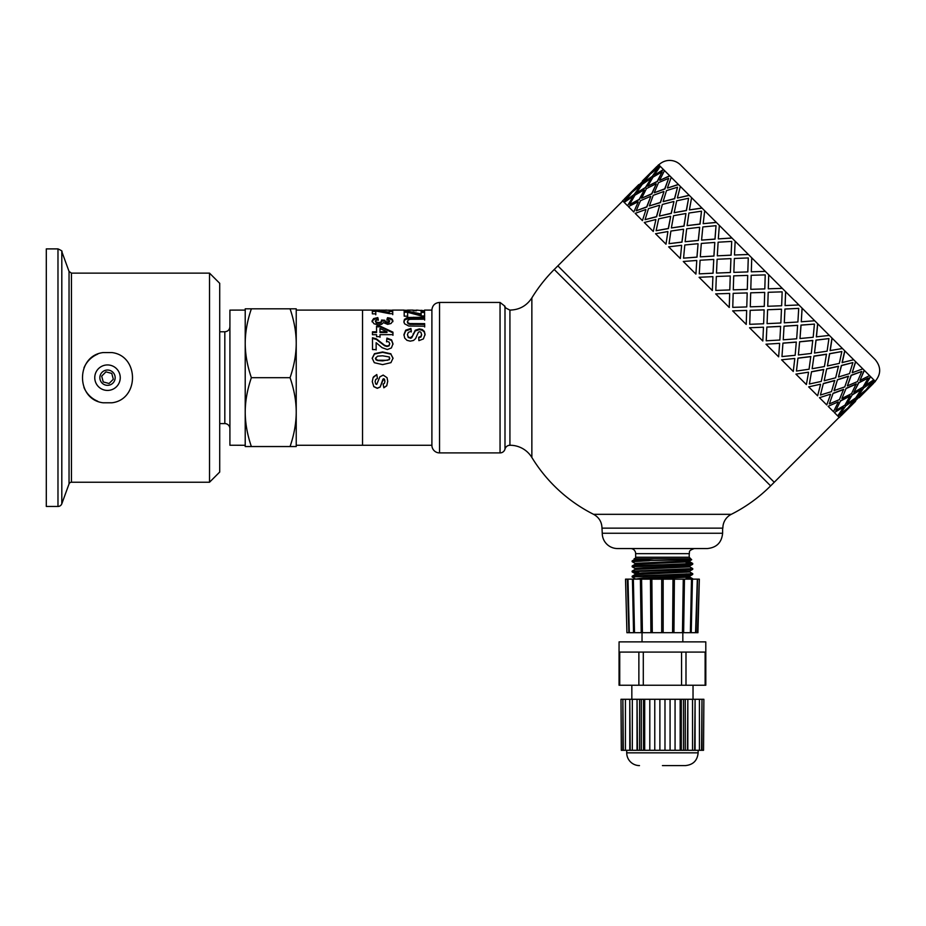 <?xml version="1.0" encoding="UTF-8"?>
<svg xmlns="http://www.w3.org/2000/svg" width="926" height="926" viewBox="0 0 926 926"><rect width="100%" height="100%" fill="white"/><g stroke="black" fill="none" stroke-linecap="round" stroke-linejoin="round"><path stroke-width="1.39" d="M290.07 446.54C294.144 434.63 296.193 423.147 296.227 412.105L296.227 446.54L245.216 446.54L245.216 308.821L251.363 308.821C247.3 320.732 245.251 332.214 245.216 343.257C245.251 354.299 247.3 365.77 251.363 377.681C247.3 389.591 245.251 401.062 245.216 412.105C245.251 423.147 247.3 434.63 251.363 446.54M296.227 412.105C296.193 401.062 294.144 389.591 290.07 377.681C294.144 365.77 296.193 354.299 296.227 343.257L296.227 445.267L431.898 445.267M296.227 343.257C296.193 332.214 294.144 320.732 290.07 308.821L296.227 308.821L296.227 343.257L296.227 310.094L362.529 310.094L362.529 445.267L362.529 310.094L380.273 310.094M251.363 308.821L290.07 308.821M251.363 377.681L290.07 377.681M229.914 428.68A5.105 5.105 0 0 0 224.821 423.587L224.821 331.774C227.912 331.473 229.613 329.772 229.914 326.681M245.216 343.257L245.216 310.094L229.914 310.117L229.914 445.244L245.216 445.267L245.216 412.105M103.249 381.94L101.686 376.118L105.946 371.858L111.768 373.421L113.319 379.243L109.06 383.503L103.249 381.94M97.728 354.126A25.5 25.5 0 0 0 83.953 367.9M83.953 387.462A25.5 25.5 0 0 0 97.728 401.236M103.064 402.787C75.666 399.465 75.666 355.897 103.064 352.575L111.953 352.575C139.34 355.897 139.34 399.465 111.953 402.787L103.064 402.787M120.253 377.681A12.756 12.756 0 0 0 101.131 366.638A12.756 12.756 0 0 0 101.131 388.723A12.756 12.756 0 0 0 120.253 377.681M115.16 377.681A7.651 7.651 0 0 0 103.677 371.06A7.651 7.651 0 0 0 103.677 384.302A7.651 7.651 0 0 0 115.16 377.681M71.441 273.124L69.045 271.445L69.045 483.916A2.546 2.546 0 0 1 71.441 482.238L209.519 482.238L209.519 273.124L71.441 273.124L71.441 482.238M209.519 273.124L219.717 283.321L219.717 472.04L209.519 482.238M57.979 248.897L46.3 248.897L46.3 506.464L57.979 506.464A4.086 4.086 0 0 0 61.81 503.779L61.81 251.583C62.655 251.328 61.371 250.437 57.979 248.897L57.979 506.464M851.029 405.322L845.16 411.202M855.381 401.12L847.961 408.123M849.813 406.375L864.247 391.953L856.284 398.423L849.813 406.375L856.284 398.423M858.992 397.52L863.194 393.168M839.801 414.397L847.869 408.03L854.223 399.974L845.739 405.912L839.801 414.397L845.739 405.912M846.028 409.801L838.076 416.272L846.028 409.801M854.223 399.974L845.565 405.727M864.247 391.953L856.11 398.238M873.542 383.214L866.169 390.274M659.902 165.974L651.765 172.259L658.652 164.724L814.706 320.766L874.144 380.204L867.674 388.168L875.383 381.454L874.318 380.389L867.847 388.341M870.44 376.5L865.011 385.505L873.785 379.857M864.189 370.25L859.941 380.436L869.56 375.62M855.543 361.615L852.209 372.715L862.8 368.872M844.72 350.792L842.081 362.575L853.691 359.763M831.988 338.059L830.078 350.572L842.44 348.512M817.646 323.718L816.338 336.832L829.337 335.409M802.066 308.138L801.279 321.773L814.706 320.766M785.618 291.69L785.063 305.557L798.883 304.955M768.314 288.808L768.719 274.791L768.302 288.796L782.296 288.356M439.537 302.443C435.012 302.871 432.465 305.337 431.898 309.84L431.898 445.522A7.651 7.651 0 0 0 439.537 452.907L439.537 302.443L500.052 302.443L500.052 452.907A5.105 5.105 0 0 0 504.994 449.087A5.105 5.105 0 0 1 509.925 445.267A25.5 25.5 0 0 1 531.86 457.467A153.01 153.01 0 0 0 593.578 514.324L731.285 514.324A153.01 153.01 0 0 0 770.629 485.872L554.234 269.489L557.846 265.878L774.24 482.272L839.153 417.348M765.327 271.387L751.31 271.804L765.327 271.387M748.416 254.488L734.503 255.009L748.393 254.453M731.98 238.04L718.402 238.896L731.91 237.982M716.388 222.46L703.181 223.675L716.307 222.379M702.058 208.13L689.419 209.913L701.954 208.014M689.326 195.386L677.531 198.025L689.187 195.259M678.503 184.563L667.553 188.047L678.353 184.424M669.857 175.928L659.844 180.339L669.695 175.766M663.606 169.678L654.601 175.095L663.433 169.504M869.063 387.288L865.984 390.089M843.378 407.151L834.372 412.568L843.378 407.151M872.257 381.94L863.599 387.693L857.835 396.363L865.903 390.008L872.257 381.94L863.773 387.878L857.835 396.363M861.412 389.117L852.406 394.534L847.163 403.724L855.751 397.891L861.412 389.117M868.287 377.97L858.599 382.704L853.865 392.392L862.974 387.08L868.287 377.97L858.772 382.878L853.865 392.392M850.091 395.83L840.577 400.738L835.831 410.426L844.94 405.113L850.091 395.83M856.168 383.873L846.156 388.283L841.908 398.469L851.526 393.654L856.168 383.873M861.782 371.453L851.133 375.238L847.359 385.887L857.464 381.57L861.782 371.453L851.295 375.389L847.359 385.887M838.134 401.907L828.122 406.317L838.134 401.907M843.586 389.325L833.099 393.272L829.326 403.921L839.431 399.604L843.586 389.325M848.459 376.164L837.509 379.648L834.025 390.587L844.767 386.906L848.459 376.164M852.892 362.575L841.375 365.469L838.47 376.998L849.512 373.618L852.892 362.575L841.514 365.608L838.47 376.998M830.425 394.198L819.475 397.682L830.425 394.198M834.72 380.459L823.341 383.503L820.436 395.032L831.479 391.64L834.72 380.459M838.47 366.187L826.687 368.826L824.186 380.748L835.657 377.796L838.47 366.187M841.85 351.533L829.557 353.663L827.427 365.955L839.303 363.397L841.85 351.533L829.673 353.778L827.427 365.955M820.448 384.221L808.653 386.86L820.448 384.221M823.689 369.428L811.523 371.696L809.393 383.989L821.269 381.431L823.689 369.428M826.467 354.183L813.954 356.082L812.16 368.722L824.406 366.546L826.467 354.183M828.92 338.592L815.98 340.085L814.498 353.026L827.092 351.185L828.92 338.592L816.072 340.178L814.498 353.026M808.433 372.206L795.92 374.116L808.433 372.206M810.782 356.522L797.946 358.119L796.464 371.06L809.058 369.219L810.782 356.522M812.739 340.444L799.613 341.752L798.397 354.959L811.303 353.443L812.739 340.444M814.417 324.1L800.978 325.072L799.995 338.522L813.178 337.272L814.417 324.1L801.048 325.153L799.995 338.522M794.705 358.478L781.579 359.786L794.705 358.478M796.302 342.041L782.945 343.106L781.961 356.556L795.145 355.306L796.302 342.041M797.61 325.315L784.033 326.172L783.246 339.807L796.673 338.8L797.61 325.315M798.71 308.381L784.912 309.018L784.287 322.815L797.899 322.005L798.71 308.381L784.959 309.064L784.287 322.815M779.576 343.349L765.999 344.206L779.576 343.349M780.618 326.357L766.878 327.052L766.196 340.791L779.866 340.039L780.618 326.357M781.463 309.168L767.596 309.724L767.075 323.637L780.861 322.989L781.463 309.168M782.169 291.852L768.186 292.292L767.747 306.275L781.648 305.754L782.169 291.852L768.21 292.303L767.747 306.275M763.429 327.202L749.562 327.758L763.429 327.202M764.112 309.851L750.153 310.326L749.713 324.308L763.614 323.776L764.135 309.886L750.176 310.337L749.713 324.308M764.691 292.396L750.685 292.824L750.268 306.83L764.263 306.39L764.702 292.408L750.685 292.824L750.28 306.842M746.657 310.43L732.651 310.858L746.657 310.43L746.229 324.424L732.663 310.858M747.71 275.416L747.294 289.421L733.288 289.85L747.282 289.421L747.699 275.404L733.716 275.855L733.276 289.838M748.289 257.972L747.826 271.92L733.843 272.371L747.803 271.908L748.266 257.937L734.364 258.47L733.843 272.371M729.676 293.449L729.26 307.455L729.665 293.438L715.682 293.889L729.248 307.455M730.255 276.006L729.792 289.954L715.833 290.428L729.769 289.942L730.255 276.006M730.938 258.655L730.382 272.522L716.516 273.077L730.359 272.487L730.938 258.655M731.725 241.408L731.1 255.194L717.303 255.831L731.054 255.159L731.725 241.408L718.113 242.207L717.303 255.831M712.916 276.689L712.349 290.556L712.916 276.689M713.749 259.488L713.066 273.228L699.269 273.864L713.02 273.182L713.749 259.488M714.791 242.508L713.946 256.074L700.299 256.861L713.888 256.016L714.791 242.508M716.018 225.689L715.034 239.139L701.584 240.112L714.965 239.07L716.018 225.689L702.834 226.939L701.584 240.112M696.769 260.542L695.912 274.108L696.769 260.542M698.065 243.804L697 257.173L683.562 258.146L696.931 257.092L698.065 243.804M699.674 227.379L698.354 240.494L685.147 241.709L698.273 240.413L699.674 227.379M701.514 211.186L700.033 224.127L687.092 225.62L699.929 224.034L701.514 211.186L688.921 213.026L687.092 225.62M681.64 245.413L680.332 258.528L681.64 245.413M683.585 229.335L681.999 242.161L669.058 243.654L681.895 242.068L683.585 229.335M685.934 213.64L684.025 226.164L671.385 227.946L683.92 226.048L685.934 213.64M688.585 198.257L686.455 210.549L674.163 212.691L686.328 210.434L688.585 198.257L676.709 200.815L674.163 212.691M667.901 231.674L665.991 244.198L667.901 231.674M670.679 216.418L668.422 228.583L656.129 230.713L668.306 228.467L670.679 216.418M673.931 201.636L671.292 213.42L659.497 216.059L671.165 213.293L673.931 201.636M677.543 187.214L674.637 198.743L663.109 201.636L674.498 198.604L677.543 187.214L666.5 190.606L663.109 201.636M655.897 219.67L653.258 231.454L655.897 219.67M659.648 205.398L656.603 216.777L645.075 219.67L656.465 216.638L659.648 205.398M663.954 191.659L660.47 202.597L649.369 205.931L660.319 202.458L663.954 191.659M668.653 178.324L664.88 188.973L654.231 192.758L664.718 188.823L668.653 178.324L658.536 182.642L654.231 192.758M645.92 209.693L642.436 220.631L645.92 209.693M650.781 196.52L646.846 207.007L636.197 210.792L646.684 206.857L650.781 196.52M656.245 183.95L651.823 193.962L641.649 198.21L651.661 193.8L656.245 183.95M662.148 171.819L657.402 181.508L647.714 186.242L657.24 181.346L662.148 171.819L653.027 177.132L647.714 186.242M638.211 201.984L633.789 211.996L638.211 201.984M644.288 190.027L639.368 199.541L629.854 204.449L639.206 199.368L644.288 190.027M650.99 178.706L645.572 187.712L636.393 192.955L645.399 187.538L650.99 178.706M658.178 167.849L652.413 176.519L643.744 182.272L652.24 176.345L658.178 167.849L650.11 174.215L643.744 182.272M632.956 196.74L627.539 205.746L632.956 196.74M640.317 186.057L634.379 194.553L625.895 200.491L634.206 194.367L640.317 186.057M648.339 176.044L641.868 184.008L633.731 190.293L641.695 183.823L648.339 176.044M652.818 171.044L646.95 176.924M630.305 194.078L623.835 202.042L630.305 194.078M634.785 189.078L628.916 194.958M840.958 415.554L848.135 408.308M624.379 198.974L638.813 184.552L624.564 199.159M656.893 166.564L642.598 181.126M648.154 175.871L633.731 190.293M640.144 185.883L632.076 192.238L625.721 200.305M642.413 180.94L656.835 166.518M650.816 178.533L642.227 184.355L636.393 192.955M644.114 189.853L635.005 195.166L629.692 204.276M651.765 172.259L659.729 165.789M656.071 183.788L646.452 188.591L641.649 198.21M650.619 196.358L640.503 200.676L636.197 210.792M660.261 166.321L654.427 174.921M630.12 193.904L622.596 200.792L623.661 201.856M663.792 191.508L653.212 195.34L649.369 205.931M659.509 205.248L648.466 208.628L645.075 219.67M664.486 170.558L659.682 180.176M632.782 196.555L624.193 202.389L627.365 205.572M673.792 201.498L662.322 204.461L659.37 215.92M670.551 216.29L658.675 218.849L656.129 230.713M671.246 177.306L667.403 187.897M638.037 201.81L628.418 206.625L633.627 211.834M685.819 213.524L673.572 215.7L671.385 227.946M683.481 229.22L670.887 231.06L669.058 243.654M680.355 186.427L677.392 197.898M645.758 209.531L635.178 213.374L642.285 220.492M699.57 227.287L686.675 228.803L685.147 241.709M697.984 243.723L684.8 244.973L683.562 258.146M691.595 197.666L689.419 209.913M655.758 219.531L644.288 222.483L653.131 231.326M714.733 242.438L701.306 243.445L700.299 256.861M713.691 259.43L700.079 260.241L699.269 273.864M704.709 210.769L703.181 223.675M667.785 231.558L655.539 233.734L665.887 244.082M730.903 258.609L717.118 259.257L716.481 273.031M730.232 275.971L716.33 276.492L715.81 290.394M719.34 225.412L718.333 238.827M681.536 245.321L668.641 246.837L680.24 258.447M733.172 293.334L732.755 307.351L746.773 306.946L747.189 292.929L733.172 293.334M735.151 241.223L734.503 255.009M696.699 260.472L683.272 261.479L695.854 274.05M751.194 275.3L750.789 289.317L764.807 288.912L765.223 274.895L751.194 275.3M751.75 257.822L751.31 271.804M712.87 276.642L699.084 277.291L712.325 290.521M749.585 327.792L762.827 341.023L763.464 327.248M781.498 309.215L767.619 309.759L767.075 323.637M766.878 327.052L766.253 340.837M780.676 326.415L766.925 327.086M766.057 344.264L778.639 356.834L779.646 343.419M784.033 326.172L783.246 339.807M782.945 343.106L781.961 356.556M785.653 291.725L785.109 305.603M797.68 325.385L784.09 326.23M796.383 342.134L783.014 343.176M781.671 359.867L793.269 371.476L794.797 358.57M799.613 341.752L798.397 354.959M797.946 358.119L796.464 371.06M802.124 308.196L801.279 321.773M812.831 340.536L799.705 341.833M810.887 356.626L798.038 358.212M796.024 374.231L806.372 384.579L808.548 372.333M813.954 356.082L812.16 368.722M811.523 371.696L809.393 383.989M817.739 323.799L816.431 336.925M826.582 354.299L814.058 356.197M823.816 369.555L811.639 371.812M808.78 386.987L817.623 395.819L820.575 384.348M826.687 368.826L824.186 380.748M823.341 383.503L820.436 395.032M832.092 338.164L830.194 350.688M838.609 366.326L826.814 368.953M834.87 380.609L823.48 383.642M819.626 397.821L826.733 404.94L830.576 394.349M837.509 379.648L834.187 390.737M833.099 393.272L829.326 403.921M844.848 350.919L842.22 362.714M848.61 376.315L837.66 379.787M843.748 389.487L833.261 393.423M828.284 406.479L833.493 411.688L838.296 402.069M846.156 388.283L841.908 398.469M840.577 400.738L835.831 410.426M855.693 361.753L852.209 372.715M856.33 384.035L846.318 388.445M850.253 396.004L840.739 400.912M852.406 394.534L847.163 403.724M864.352 370.412L859.941 380.436M834.546 412.741L837.717 415.924L843.551 407.324M861.585 389.29L852.58 394.707M846.214 409.986L839.315 417.522L838.25 416.457M870.602 376.674L865.197 385.691M658.826 164.897A15.302 15.302 0 0 1 680.46 164.897L875.22 359.647C881.147 366.858 881.147 374.069 875.22 381.292M407.567 310.916L407.567 310.106L407.602 310.916L404.164 310.928L404.118 310.279L407.567 310.279M416.55 310.742L416.55 310.106L416.584 310.742L413.146 310.754L413.112 310.106L407.567 310.094L407.602 310.916M416.55 310.106L416.584 310.742M424.513 310.858L416.561 310.094M421.099 310.291L424.559 310.858M413.135 310.279L416.55 310.279M403.898 322.341L404.558 320.037L408.563 318.359L424.629 318.162L424.64 320.083M424.629 318.162L424.64 319.204L410.183 319.308L408.169 319.956L407.417 322.26L408.146 323.741L409.905 324.366L424.664 324.447L424.675 326.982M408.563 318.359L408.563 317.456L424.629 317.248M406.306 318.891L406.306 317.988L408.563 317.456M404.558 320.037L406.306 317.988M424.664 324.447L424.675 326.207L408.771 326.021L404.535 323.764L403.898 321.484L404.558 319.146M409.905 324.366L409.905 323.556L424.664 323.637M408.146 323.741L408.146 322.919L409.905 323.556M407.417 321.415L408.146 322.919M388.191 310.233L389.094 310.141M384.765 310.233L386.362 310.245M383.769 310.21L386.362 310.094M392.67 310.256L381.246 310.129M372.055 321.808L373.641 319.482L377.796 318.486L378.271 320.292M386.941 320.327L387.543 318.613L390.506 319.134L392.242 320.141L392.89 321.704M381.593 320.905L384.788 321.125L385.482 322.422L387.427 322.885L389.07 322.537L389.672 320.801L386.941 319.447L387.543 317.711L390.506 318.231L392.242 319.262L392.89 320.847L391.061 323.487L387.67 324.355L383.376 322.618L381.709 324.285L378.549 324.945L373.965 323.753L372.055 320.952L373.641 318.59L377.796 317.583L378.271 319.412L375.296 320.928L376.222 322.063L378.699 322.537L381.037 322.074L381.593 320.037L384.788 320.257L385.482 321.577L387.427 322.04L389.672 320.801M375.296 320.928L376.222 322.908L378.699 323.371L381.037 322.919L381.894 320.998M373.641 319.482L373.641 318.59M392.242 320.141L392.242 319.262M390.506 319.134L390.506 318.231M387.543 318.613L387.543 317.711M389.07 322.537L389.07 321.692M387.427 322.885L387.427 322.04M385.482 322.422L385.482 321.577M384.788 321.125L384.788 320.257M381.037 322.919L381.037 322.074M378.699 323.371L378.699 322.537M376.222 322.908L376.222 322.063M377.796 318.486L377.796 317.583M386.547 341.879L386.929 338.708L391.559 340.455L392.983 344.287M372.472 338.372L376.384 339.437L384.637 345.803L387.033 346.498L389.047 345.884L389.742 343.696L389.001 342.03L386.547 341.335L386.929 338.106L391.559 339.888L392.983 343.777L391.374 347.968L387.323 349.542L382.091 347.69L376.13 342.701L376.153 349.565L372.518 349.577L372.472 337.77L376.384 338.847L384.637 345.317L387.033 346.023L389.047 345.398L389.742 343.696M376.13 342.701L376.153 349.993M386.929 338.708L386.929 338.106M376.384 339.437L376.384 338.847M372.194 358.524L374.474 354.045L382.635 352.355L390.934 354.16L393.029 358.466M375.435 358.223L375.898 359.716L377.519 360.527L382.612 360.897L389.337 359.67L389.337 356.973L382.6 355.792L377.669 356.151L375.435 358.223L377.519 360.26L387.543 360.272L389.337 359.392L389.788 358.177M390.934 354.16L393.029 358.177L390.934 362.656L382.623 364.624L374.301 362.691L372.194 358.235L374.474 353.674L382.635 351.961L390.934 353.801M376.535 326.843L379.961 326.832L392.937 332.851L392.937 332.168L392.948 334.645L380.007 334.68L380.019 337.284M392.937 332.851L392.948 335.293M372.449 332.538L376.558 332.527L376.535 326.068L379.961 326.056L392.937 332.168M379.984 328.498L379.996 332.515L386.964 332.503L386.964 331.809L379.984 328.498L379.996 331.832L386.964 331.809M380.007 334.68L380.019 336.659L376.581 336.67L376.569 334.691L372.46 334.691L372.449 331.844L376.558 331.832M379.961 326.832L379.961 326.056M379.996 332.515L379.996 331.832M389.256 311.495L392.717 311.495L392.717 310.476L392.751 313.683L389.557 313.683L375.759 310.986L375.794 314.805M392.717 311.495L392.751 314.655M381.709 311.935L389.29 313.138L389.256 310.476L392.717 310.476M372.31 311.379L376.025 311.379M375.759 310.986L375.794 313.845L372.356 313.845L372.31 310.372L389.29 312.155M376.025 311.02L376.025 310.372M373.757 386.512L372.287 381.651L373.074 377.681L376.813 374.602L377.426 378.468L375.69 379.475L375.111 381.581L375.667 383.92L376.72 384.429L379.857 376.847L383.179 375.076L387.033 377.681L387.728 381.28L386.755 385.783L383.839 387.797L383.144 384.14L384.464 383.248L384.915 381.362L383.688 378.688L380.158 386.952L377.252 388.156L373.757 386.512L372.287 381.593M384.915 381.362L384.475 379.128L382.982 379.104L380.158 387.091L377.252 388.318L373.757 386.64M387.728 381.234L386.755 385.656L383.839 387.647L383.144 384.047M379.857 376.859L383.179 375.123L387.033 377.681M376.813 374.602L377.426 378.479L375.69 379.498L375.111 381.639M377.299 377.681L377.426 378.479M373.491 376.87L376.813 374.555M403.944 335.235L405.715 330.883L410.924 329.17L411.318 331.959M418.702 337.874L420.96 336.983L421.643 334.98L420.902 332.214L419.628 331.728L418.39 332.179L415.589 338.603L413.517 340.467L410.276 341.15L406.989 340.351L404.697 338.083L403.944 334.575L405.715 330.177L410.924 328.429L411.318 331.265L408.366 332.341L407.428 334.599L408.273 336.96L410.253 337.759L412.359 336.231L415.242 330.246L419.339 328.927L422.256 329.529L424.328 331.346L425.057 334.344L423.39 338.939L418.899 340.641L418.702 337.272L420.96 336.358L421.643 334.321M407.428 334.599L408.273 337.573L411.48 338.025L415.242 330.964L419.339 329.656L422.256 330.258L424.328 332.052L425.057 335.004M405.715 330.883L405.715 330.177M420.96 336.983L420.96 336.358M424.328 332.052L424.328 331.346M422.256 330.258L422.256 329.529M419.339 329.656L419.339 328.927M415.242 330.964L415.242 330.246M412.359 336.856L412.359 336.231M411.48 338.025L411.48 337.411M410.253 338.36L410.253 337.759M408.273 337.573L408.273 336.96M410.924 329.17L410.924 328.429M421.122 312.432L424.571 312.432L424.571 311.425L424.617 315.963L421.411 315.963L407.614 312.282L407.648 317.086M424.571 312.432L424.617 316.9M404.164 312.212L407.88 312.212L421.145 314.921L421.122 311.437L424.571 311.425M407.614 312.282L407.648 316.16L404.211 316.171L404.164 311.217L407.88 311.205L421.145 313.96M407.88 312.212L407.88 311.205M531.86 457.467L531.86 297.894C526.686 305.8 519.37 309.863 509.925 310.094L509.925 445.267M731.285 514.324A15.302 15.302 0 0 0 722.87 528.144L601.993 528.144L602.247 533.249A15.302 15.302 0 0 0 617.549 548.551L707.314 548.551C716.608 547.636 721.713 542.543 722.616 533.249L722.616 528.144M622.758 200.954L557.846 265.878L774.24 482.272L770.629 485.872M662.426 574.965L634.275 575.926L632.157 576.203L632.122 576.967L689.268 574.803L692.706 574.444L692.741 573.68L662.426 574.965M686.143 578.241L692.741 578.785L686.143 578.97M635.074 578.692L632.122 576.967M632.157 571.099L635.074 569.409L689.824 566.897L692.741 568.587L632.122 571.145M632.157 576.203L635.074 574.514L689.824 572.002L692.741 573.68M689.743 574.051L686.143 573.865M638.708 572.407L632.458 571.979L633.94 571.573L683.411 569.965L692.706 569.351L692.741 568.587M662.426 564.756L638.211 565.508L632.47 565.913L632.122 566.747L686.884 564.721L692.463 564.316L692.741 563.494L662.426 564.756M635.074 568.483L632.122 566.758M638.708 564.779L635.074 564.304L689.824 561.804L689.824 560.797L686.143 560.369M632.921 560.751L654.08 558.748L690.738 558.748L691.653 559.755L632.157 560.901L635.074 559.211L640.132 558.748L635.039 558.748L638.708 558.748M635.039 564.351L635.039 563.344L689.789 560.832L691.699 559.732M635.039 569.432L635.039 568.448L643.061 567.812L689.824 565.89L689.824 566.897M635.039 574.537L635.039 573.541L643.061 572.905L689.789 571.041L692.706 569.351M640.132 579.144L689.824 577.095L692.706 578.75M635.039 579.144L643.061 578.009L689.789 576.134L692.706 574.444M632.157 560.901L632.122 561.665L649.404 560.751M686.143 562.939L692.741 563.483M690.738 558.748L689.21 557.221L635.653 557.221A1.528 1.528 0 0 1 634.125 558.748L654.08 558.748M635.074 563.39L632.122 561.665M635.653 557.221L635.653 553.644A5.105 5.105 0 0 0 630.548 548.551M681.304 750.292L683.515 750.292L683.515 699.28L681.304 699.28L681.304 750.292L643.524 750.292L643.524 699.28L639.588 699.28L639.588 750.292L621.323 750.292L620.987 699.28L621.323 750.292M683.515 699.28L685.275 699.28L685.275 750.292L683.515 750.292M641.324 699.28L641.324 750.292L643.524 750.292M641.324 750.292L639.588 750.292M703.54 750.292L703.876 699.28L703.54 750.292L685.275 750.292M621.323 699.28L622.874 699.28L622.874 750.292M643.524 699.28L644.693 699.28L644.693 750.292M641.255 652.089L619.054 652.089L619.077 641.88L705.786 641.88L705.809 652.089L641.255 652.089M638.871 652.089L638.871 685.24L643.292 685.24L643.292 652.089M681.571 652.089L681.571 685.24L643.292 685.24M638.871 685.24L619.737 685.24L619.737 652.089M619.054 652.089L619.054 685.24L619.737 685.24M705.126 652.089L705.126 685.24L705.809 685.24L705.809 652.089M705.126 685.24L685.992 685.24L685.992 652.089M681.571 685.24L685.992 685.24M644.693 699.28L680.17 699.28L680.17 750.292M680.17 699.28L681.304 699.28M687.833 750.292L687.833 699.28L687.393 750.292M687.393 699.28L685.275 699.28M687.833 699.28L692.532 699.28L692.532 750.292M695.09 750.292L695.09 699.28L694.639 750.292M694.639 699.28L692.532 699.28M695.09 699.28L699.431 699.28L699.431 750.292M701.989 750.292L701.989 699.28L701.549 750.292M701.549 699.28L699.431 699.28M701.989 699.28L703.54 699.28M622.874 699.28L623.314 750.292M623.314 699.28L625.432 699.28L625.432 750.292M625.432 699.28L629.773 699.28L629.773 750.292M629.773 699.28L630.212 750.292M630.212 699.28L632.331 699.28L632.331 750.292M632.331 699.28L637.03 699.28L637.03 750.292M637.03 699.28L637.47 750.292M637.47 699.28L639.588 699.28M649.797 699.28L649.797 750.292M654.775 699.28L654.775 750.292M659.879 699.28L659.879 750.292M664.984 699.28L664.984 750.292M670.077 699.28L670.077 750.292M675.066 699.28L675.066 750.292M662.426 765.594L685.379 765.594L662.426 765.594M685.379 765.594C693.123 764.83 697.382 760.582 698.135 752.838L626.728 752.838A12.756 12.756 0 0 0 639.484 765.594M641.22 632.701L634.495 632.701L633.361 579.144L699.338 579.144L697.486 632.701L641.232 632.701L640.41 579.144L641.591 579.144L642.413 632.701M632.423 579.155L633.558 632.713L629.31 632.701L627.978 579.144L632.504 579.144L633.558 632.701L634.495 632.701M629.31 632.701L626.925 632.701L625.525 579.144L627.527 579.144M697.336 579.144L695.553 632.701M650.909 632.701L650.469 579.144L651.858 579.144L652.286 632.701M661.708 632.701L661.708 579.144L662.426 579.144M695.993 632.701L697.567 579.155M692.359 579.144L691.224 632.701L692.44 579.155M627.296 579.155L628.87 632.701M691.502 579.144L690.368 632.701M683.62 632.701L684.453 579.144L683.631 632.701M683.272 579.144L682.45 632.701M673.954 632.701L674.383 579.144M673.005 579.144L672.577 632.701M663.155 632.701L663.155 579.144M413.737 318.174L413.737 317.259M413.378 324.47L413.378 323.649M413.239 334.344L413.239 333.673M504.994 449.087L504.994 306.275L504.994 449.087M602.247 533.249L722.616 533.249M635.653 553.644L689.21 553.644C690.183 552.139 687.335 550.97 694.303 548.551M219.717 423.587L224.821 423.587M219.717 331.774L224.821 331.774M69.045 271.445L61.81 251.583M69.045 483.916L61.81 503.779M873.6 383.271L859.166 397.694M855.566 401.305L841.132 415.728M392.416 310.094L404.13 310.094M424.536 310.094L431.898 310.094M554.234 269.489A153.01 153.01 0 0 0 531.86 297.894M601.993 528.144C601.807 521.94 599.006 517.333 593.578 514.324M500.052 452.907L439.537 452.907M500.052 302.443L504.994 306.275C503.871 306.772 505.515 308.045 509.925 310.094M385.459 310.094L386.871 310.094M632.122 571.863L632.122 571.134M689.824 572.002L689.824 571.018M689.824 577.106L689.824 576.122M692.706 563.448L689.789 561.758M632.157 565.994L635.074 564.304M689.789 565.936L692.706 564.247M635.074 573.588L632.157 571.898M686.143 561.214L686.143 560.045M638.708 565.485L638.708 563.922M689.21 557.221L689.21 553.644M682.832 641.88L682.832 632.701M642.031 641.88L642.031 632.701M698.135 752.838L698.135 750.292M626.728 752.838L626.728 750.292M693.03 699.28L693.03 685.24M631.833 699.28L631.833 685.24M697.926 632.713L699.338 579.155M640.398 579.155L641.232 632.701M626.925 632.713L625.525 579.155"/></g></svg>
